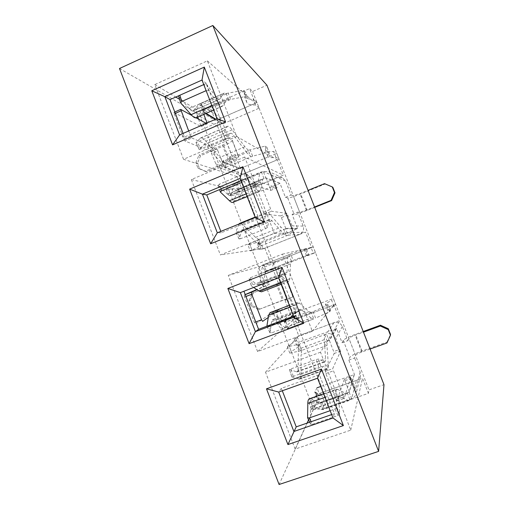 <?xml version="1.0" encoding="UTF-8"?>
<svg xmlns="http://www.w3.org/2000/svg" width="510" height="510" viewBox="0 0 510 510"><rect width="100%" height="100%" fill="white"/><g stroke="black" fill="none" stroke-linecap="round" stroke-linejoin="round"><path stroke-width="0.38" stroke-dasharray="2.55 1.91" d="M320.49 352.225L265.531 372.204L295.143 449.087L350.746 430.14L320.49 352.225L339.979 320.458L298.739 335.707L292.778 320.312L333.916 304.91L339.979 320.458M282.304 390.775L281.367 388.346L319.375 374.748L334.452 413.623L331.672 414.585M308.563 419.857L320.917 392.942L326.706 407.879L368.398 393.35L368.985 389.882L383.979 384.648M320.917 392.942L362.514 378.267L368.398 393.35M244.698 157.023L191.339 179.545L220.377 254.949L274.361 233.414L244.698 157.023L283.318 175.128L242.977 191.792L237.093 176.619L277.344 159.802L283.318 175.128M241.007 180.68L243.691 179.565L258.474 217.681L221.346 232.707L220.836 231.381M264.837 248.204L270.759 263.491L311.546 247.528L305.528 232.088L264.837 248.204L220.377 254.949M257.575 351.543L228.257 275.406L282.412 254.139L312.362 331.29L257.575 351.543L292.778 320.312M293.537 316.194L296.272 315.167L281.348 276.675L243.92 291.242M183.536 159.286L154.772 84.609L207.36 60.843L236.729 136.495L183.536 159.286L237.093 176.619M183.065 133.429L184.461 137.031L221.034 121.144L206.397 83.398L203.758 84.577M119.499 68.506L199.659 114.712L213.594 108.605L209.769 106.105L215.392 120.615L255.3 103.256L249.588 88.606L252.622 91.488L266.953 85.202M209.769 106.105L249.588 88.606M213.594 108.605L328.159 404.149L326.706 407.879M199.659 114.712L313.586 409.243L328.159 404.149M252.622 91.488L368.985 389.882M313.586 409.243L279.091 484.5M154.772 84.609L175.752 97.066M179.596 99.354L215.392 120.615M191.339 179.545L242.977 191.792M228.257 275.406L270.759 263.491M265.531 372.204L298.739 335.707M295.143 449.087L307.071 423.109M350.746 430.14L362.514 378.267M312.362 331.29L333.916 304.91M282.412 254.139L311.546 247.528M274.361 233.414L305.528 232.088M236.729 136.495L277.344 159.802M207.36 60.843L255.3 103.256M206.397 83.398L202.005 80.051M221.034 121.144L216.973 118.664M184.461 137.031L179.59 134.94M281.348 276.675L278.658 277.803M243.895 291.165L240.363 292.619M296.272 315.167L293.926 317.201M243.691 179.565L240.14 178.43M258.474 217.681L255.255 217.438M221.346 232.707L217.311 232.809M319.375 374.748L317.564 378.184M281.367 388.346L278.69 392.062M334.452 413.623L332.992 417.983M188.7 130.974L191.856 137.974L184.945 140.97L210.732 151.604L215.889 163.997C216.705 165.98 218.095 167.331 220.065 168.051L224.859 167.873L225.987 167.089L221.589 163.245L207.627 147.218C205.932 145.286 204.631 144.483 203.739 144.808L199.238 149.615L225.19 138.637L227.179 137.579L230.609 133.25C231.342 132.995 232.477 133.875 234.033 135.896L207.627 147.218M234.97 154.657L229.487 156.984L233.07 158.584C233.051 159.196 231.604 160.14 228.722 161.396L205.243 171.328L206.773 171.781L230.074 161.938C235.697 159.477 238.527 157.647 238.578 156.436L234.97 154.657L240.306 168.415L222.188 161.6L223.603 160.809L219.835 157.443L205.836 141.187C203.579 138.58 201.858 137.49 200.666 137.923L195.974 142.519L197.427 142.029L200.704 149.143M221.997 161.409L217.872 150.743L211.771 153.351M193.494 110.657L219.746 99.099L193.124 110.931L198.843 104.467L199.474 103.995L201.648 104.301L204.185 110.651L202.852 111.945L203.802 114.393M201.648 104.301L200.621 105.258C196.917 107.355 195.642 110.472 196.79 114.61L197.733 117.051M198.556 119.168L201.042 126.537L173.814 112.43L183.683 138.95L184.945 140.97M215.775 119.187L223.291 123.72L259.169 108.171L256.963 102.529L221.123 118.122C217.783 119.99 216.635 122.776 217.668 126.48L222.978 140.18L226.701 142.15C226.714 142.838 225.28 143.826 222.411 145.101L198.989 155.123L200.57 155.709L223.813 145.771C229.417 143.284 232.209 141.359 232.203 140.001L228.448 137.834L223.125 124.115L215.277 119.404M223.291 123.72L223.125 124.115M228.448 137.834L222.978 140.18M275.865 157.239L273.596 151.419L276.815 153.427L279.027 159.101L275.865 157.239C271.097 157.966 268.407 157.698 267.795 156.449C267.508 155.722 267.999 154.696 269.274 153.363L266.883 147.224C265.627 148.595 265.149 149.659 265.449 150.431C266.092 151.757 268.808 152.088 273.596 151.419M245.788 96.479L247.796 98.239L245.418 92.132L243.378 90.289L228.129 93.132L230.571 99.418L245.788 96.479L243.378 90.289M229.487 156.984L234.81 170.722C235.543 172.501 236.793 173.712 238.565 174.356L242.875 174.203L279.027 159.101M240.306 168.415L276.815 153.427M221.589 163.245L246.789 152.579L250.678 156.602L248.274 150.297L265.123 146.128L266.883 147.224M265.123 146.128L267.546 152.35L252.628 156.168L250.174 149.844L222.424 161.593L224.859 167.873L252.628 156.168L250.678 156.602M269.274 153.363L267.546 152.35M259.169 108.171L255.484 104.952L253.228 99.163C248.255 99.329 245.323 98.417 244.424 96.435C243.978 95.3 244.309 93.865 245.418 92.132M256.963 102.529L253.228 99.163M255.484 104.952C250.531 105.175 247.624 104.333 246.757 102.421C246.324 101.324 246.674 99.934 247.796 98.239M191.856 137.974L216.846 148.99L217.872 150.743M207.105 122.961L207.213 123.904L206.174 123.363M196.044 117.784L191.868 115.483M206.773 171.781L199.512 168.625L197.447 163.27L195.846 162.747L197.925 168.141L205.243 171.328M199.512 168.625L197.925 168.141M195.846 162.747L198.989 155.123M200.57 155.709L197.447 163.27M179.004 95.619L204.096 84.227L206.116 90.659M219.459 99.342C218.771 99.609 217.617 98.704 215.998 96.626L206.537 84.348L204.096 84.227M221.123 118.122L200.621 105.258L203.037 111.505L230.571 99.418L228.665 99.839L227.186 99.495L222.411 106.239C221.531 106.584 220.071 105.455 218.019 102.841L208.59 90.748L206.148 90.646M178.717 96.46L189.197 108.451C190.969 110.447 192.276 111.269 193.124 110.931M204.147 110.606L202.387 110.389L201.801 110.848L196.101 117.765M219.746 99.099L224.317 93.03L226.159 93.496L228.129 93.132L200.621 105.258M248.274 150.297L244.934 146.778L232.126 129.865C230.061 127.149 228.544 125.957 227.575 126.289L223.966 130.401L221.965 131.446L197.427 142.029M246.789 152.579L234.033 135.896M272.021 220.715L245.202 231.508L242.524 230.227L269.707 219.274L272.021 220.715L282.98 233.306L286.186 235.792L283.745 229.404L285.778 228.359L280.666 215.902L264.32 214.162L253.342 186.768L252.979 185.066L260.17 182.108L277.064 187.808L272.493 175.504L268.808 171.621L263.326 171.57L260.699 172.144L259.775 173.617L257.588 183.555L257.034 184.429L254.656 182.937L246.534 173.706L244.162 173.776L219.478 184.084L218.286 185.296L227.428 194.214L230.176 195.534L230.922 194.59L257.588 183.555M324.538 183.645L325.131 184.014L300.715 193.934C293.862 196.65 289.54 197.988 287.748 197.963L285.441 197.319L280.022 183.402L266.041 177.907L263.396 178.519L262.586 179.871L260.553 190.109L259.82 191.32C259.156 191.581 258.156 190.969 256.817 189.484L248.746 180.463L246.368 180.546L244.162 173.776M266.226 178.098L270.427 188.891L276.7 186.316M286.186 235.792L288.067 235.186C291.93 233.185 293.269 230.067 292.09 225.841L286.983 213.358L271.498 211.255L260.17 182.108M299.58 234.447L288.067 235.186L285.587 228.805L297.355 228.741L260.98 243.213L263.166 248.861L299.58 234.447C303.042 232.656 304.24 229.87 303.189 226.096L297.738 212.115L299.791 212.447L314.549 206.996M297.355 228.741L297.528 228.346L285.778 228.359M314.702 207.379L307.147 210.413C300.288 213.116 295.991 214.538 294.257 214.672L292.09 214.385L297.528 228.346M292.09 214.385L297.738 212.115M237.201 191.524L239.432 197.3L243.506 198.103L241.326 192.474L237.201 191.524L238.183 189.529C237.679 188.4 234.485 188.407 228.595 189.548L230.947 195.63C236.812 194.425 239.98 194.348 240.459 195.394L239.432 197.3M247.854 244.66L249.83 244.443L252.195 250.563L250.251 250.863L259.896 246.368L257.442 240.031L247.854 244.66L250.251 250.863M285.441 197.319L291.076 195.024L285.645 181.095L282.336 177.614L277.421 177.563L241.326 192.474M280.022 183.402L247.178 196.592M259.775 173.617L234.428 184.167L235.677 182.561L236.557 182.459L239.094 188.802L228.722 195.19L230.947 195.63M228.722 195.19L226.338 189.025L235.422 183.186L237.864 189.484L265.793 177.913L263.326 171.57L235.422 183.186L236.602 182.484L239.101 188.802M228.595 189.548L226.338 189.025M260.98 243.213L257.365 243.608L259.615 249.415L260.973 248.364C260.769 248.013 257.843 248.746 252.195 250.563M263.166 248.861L259.615 249.415M291.076 195.024L293.269 195.712L299.925 193.653L308.046 190.351M257.365 243.608L258.685 242.46C258.455 242.033 255.504 242.696 249.83 244.443M253.024 185.066L270.746 190.389L270.427 188.891M325.131 184.014L332.826 187.291M269.707 219.274L269.114 220.18L267.406 227.492L265.493 228.748L240.599 238.731L237.418 231.833L262.363 221.773L264.288 220.53L266.118 213.441L266.858 212.351C267.578 212.09 268.611 212.753 269.962 214.327L280.978 227.186L283.745 229.404M242.524 230.227L241.734 231.215L239.031 238.878L240.599 238.731M238.916 224.056L235.856 231.999L237.418 231.833M285.587 228.805L257.442 240.031L258.704 239.419L255.51 237.373L243.264 225.12C241.759 223.622 240.561 223.036 239.674 223.367M245.202 231.508L257.403 243.487L261.082 245.763L258.704 239.419M288.067 235.186L261.12 245.775M241.708 182.484L246.368 180.546M232.955 202.374L233.956 201.061L237.297 190.345L262.586 179.871M234.428 184.167L230.922 194.59M239.069 188.789L238.393 188.885L237.297 190.345M245.941 296.476L244.615 296.986L254.439 322.479L255.504 324.054L272.869 312.26L277.944 324.487C279.907 328.389 282.961 329.804 287.111 328.72L288.411 328.338L285.23 327.7L274.431 320.025L272.716 319.566L271.594 321.683L269.981 332.711L271.645 332.851L296.833 323.455L298.688 321.995L299.281 311.272L300.078 309.264L301.537 309.825L274.431 320.025M290.662 298.254L285.052 300.384L287.436 298.822L282.591 300.46L258.608 309.583L283.515 299.874L292.982 296.673L290.662 298.254L296.074 312.216L284.204 322.135L285.951 321.931L283.235 321.262L272.372 313.287L270.051 312.624M284.204 322.135L280.009 311.298L273.762 313.663M260.049 282.827L287.002 272.378L286.244 274.31L258.972 284.867L260.049 282.827L262.102 267.941L263.702 264.607L266.233 270.931L264.747 271.868L269.242 284.382L257.078 289.75M263.702 264.607L262.484 265.085C258.685 267.036 257.372 270.102 258.538 274.291L263.001 286.792L256.753 289.533M276.611 261.197L262.484 265.085L264.939 271.428L278.811 266.877L315.48 252.584L313.248 246.859L276.611 261.197C273.201 262.95 272.015 265.697 273.067 269.439L278.447 283.337L280.972 282.157L252.272 293.154L286.518 280.003L284.038 281.182L278.645 267.265L264.747 271.868M278.811 266.877L278.645 267.265M284.038 281.182L278.447 283.337M333.986 306.325L331.685 300.409L333.393 298.509L335.637 304.266L333.986 306.325C329.74 308.486 327.681 309.889 327.803 310.533C327.93 310.864 328.842 310.896 330.544 310.622L328.108 304.387L325.425 304.419C325.329 303.852 327.414 302.519 331.685 300.409M307.524 254.974L308.722 254.617L306.306 248.415L290.668 254.037L293.154 260.425L307.524 254.974L305.076 248.689M285.052 300.384L290.458 314.326C292.217 317.819 294.958 319.075 298.681 318.1L335.637 304.266M296.074 312.216L333.393 298.509M285.23 327.7L311.074 318.055L313.752 318.909L311.285 312.439L327.178 305.426L328.108 304.387M327.178 305.426L329.639 311.75L315.575 318.112L313.076 311.686L284.644 322.339L287.111 328.72L313.752 318.909M330.544 310.622L329.639 311.75M315.48 252.584L313.293 253.24L310.998 247.363L304.068 249.581L306.306 248.415M313.248 246.859L310.998 247.363M244.615 296.986L244.322 294.99L245.214 294.595M313.293 253.24L306.433 255.657L308.722 254.617M268.26 317.449L279.129 309.889L280.009 311.298M259.724 308.933L252.322 305.522L250.231 300.097L249.046 300.677L251.149 306.147L258.608 309.583M252.322 305.522L251.149 306.147M249.046 300.677L252.272 293.154M253.432 292.632L250.231 300.097M258.972 284.867L257.18 284.395L249.186 278.855L250.372 277.759L275.343 268.024L277.669 275.158L252.59 284.88L251.309 285.849L253.668 287.474M286.244 274.31L284.72 273.73L277.657 267.763L275.343 268.024M264.939 271.428L293.154 260.425L291.35 261.145L290.451 263.944L289.89 278.67L288.889 281.303L286.99 280.615L279.984 274.877L277.669 275.158M266.214 270.95L264.9 273.889L262.994 289.036L261.573 291.816M287.002 272.378L287.716 257.926L288.826 254.764L290.668 254.037L262.484 265.085M311.285 312.439L308.971 311.61L299.364 303.08L297.381 302.277L296.355 304.763L295.647 315.276L293.779 316.723L268.547 326.196L271.645 332.851M266.889 326.202L268.547 326.196M311.074 318.055L301.537 309.825M340.246 396.372L311.878 405.973L339.558 396.276L347.909 400.35L349.082 400.522L349.879 399.604L347.374 393.044L349.305 391.699L344.301 379.389L336.778 401.013L325.839 373.556L325.316 371.305L332.667 368.679L340.629 351.161L335.854 338.264C333.846 334.299 330.722 332.864 326.483 333.954L324.704 334.866L324.309 339.647L325.558 358.555C325.686 360.551 325.444 361.673 324.838 361.928L318.45 359.046L316.213 359.505L289.444 369.469L297.011 371.962C297.77 371.656 298.159 370.483 298.178 368.45L325.558 358.555M363.216 331.506L355.515 334.311C348.572 336.931 344.479 338.946 343.23 340.355L342.095 342.745L336.594 328.625L329.434 340.61L328.988 340.406L327.248 341.273L326.955 345.448L328.332 364.605C328.523 367.296 328.217 368.813 327.407 369.157L320.943 366.531L318.693 367.002L316.213 359.505M329.434 340.61L333.706 351.581L340.138 349.248M349.879 399.604L351.632 398.622C353.94 397.743 355.425 396.117 356.076 393.745L355.776 389.43L350.772 377.094L344.167 398.431L332.667 368.679M319.215 393.541L317.144 397.985L314.861 392.094L316.997 387.81L319.215 393.541L356.433 380.409L351.632 398.622L349.114 392.139L354.182 374.62L320.777 386.465M354.182 374.62L349.305 391.699M386.962 342.975L387.039 342.025L362.036 351.027C355.081 353.634 351.02 355.725 349.834 357.306L348.84 360.066L354.354 374.232M348.84 360.066L354.609 357.994L355.489 355.279C356.069 354.475 358.154 353.398 361.749 352.047L370.069 349.05M356.433 380.409C358.498 379.618 359.824 378.159 360.411 376.036L360.143 372.179L354.609 357.994M294.391 339.226L296.661 345.085L299.268 342.038L297.056 336.332L294.391 339.226L296.329 339.654C296.597 340.514 294.098 342.389 288.832 345.27L291.223 351.447C296.463 348.502 298.936 346.551 298.637 345.614L296.661 345.085M309.232 403.378L310.399 401.038L312.808 407.254L311.667 409.683L322.76 408.688L320.267 402.25L309.232 403.378L311.667 409.683M342.095 342.745L347.852 340.654L342.337 326.515C340.54 322.977 337.741 321.702 333.948 322.69L297.056 336.332M336.594 328.625L299.268 342.038M324.309 339.647L298.324 349.171L299.223 344.231L301.748 350.599L289.795 353.118L291.223 351.447M289.795 353.118L287.372 346.851L297.885 344.467L300.365 350.874L328.988 340.406L326.483 333.954L299.223 344.231M288.832 345.27L287.372 346.851M317.144 397.985L319.464 399.387C320.038 401.051 317.819 403.671 312.808 407.254M347.852 340.654L348.872 338.302C349.484 337.588 351.581 336.549 355.17 335.197L363.471 332.169M315.849 396.525L310.399 401.038M325.316 371.305L334.184 353.494L333.706 351.581M387.039 342.025L390.501 334.375M339.558 396.276C338.959 396.506 338.716 397.666 338.844 399.757L339.717 413.846L337.939 415.516L312.337 424.365L311.1 421.713M330.168 410.69L334.993 409.014L336.778 407.356L336.007 393.459C335.873 390.839 336.186 389.379 336.944 389.092L346.73 393.752L320.828 402.823L319.541 402.721L310.494 398.909L309.34 398.82M311.878 405.973C311.132 406.253 310.743 407.458 310.705 409.594L310.533 423.944L312.337 424.365M312.713 406.017L321.683 409.492L323.091 409.575L324.156 408.51L321.683 402.001L320.828 402.823M347.374 393.044L346.73 393.752M351.632 398.622L324.156 408.51M349.114 392.139L321.683 402.007M289.444 369.469L291.809 376.941L318.693 367.002M291.809 376.941L299.498 379.159C300.511 378.745 301.015 377.164 301.021 374.423L301.021 354.903L326.955 345.448M298.324 349.171L298.178 368.45M301.748 350.599L301.021 354.903M205.721 123.114L200.895 125.218M217.668 126.48L196.79 114.61M226.529 141.984L232.911 158.444M234.81 170.722L215.889 163.997M242.875 174.203L224.859 167.873M203.037 111.505L206.136 113.367M205.606 113.602L202.852 111.945M238.291 156.168L231.897 139.689M240.688 168.581L222.424 161.593M210.732 151.604L216.846 148.99M190.612 135.94L183.683 138.95M175.325 113.354L174.037 113.921M201.042 126.537L207.13 123.892M180.827 109.408L173.942 112.449M222.411 145.101L228.722 161.396M223.813 145.771L230.074 161.938M206.537 84.348L208.59 90.748M215.998 96.626L189.197 108.451M178.851 96.69L180.795 103.09M218.019 102.841L211.886 105.538M222.819 105.882L196.624 117.357M223.82 93.445L198.843 104.467M226.72 99.903L201.801 110.848M228.665 99.839L226.159 93.496M221.965 131.446L225.19 138.637M223.966 130.401L227.179 137.579M195.999 142.468L199.263 149.564M203.35 145.082L230.31 133.493M227.218 126.556L200.213 138.229M232.126 129.865L205.836 141.187M223.558 160.765L225.93 167.031M244.934 146.778L219.835 157.443M281.565 217.521L287.863 214.984M303.189 226.096L292.09 225.841M299.791 212.447L293.269 195.712M285.645 181.095L272.493 175.504M277.421 177.563L263.326 171.57M287.748 197.963L294.257 214.672M279.633 183.237L265.793 177.913M277.038 187.808L270.746 190.389M253.342 186.768L260.508 183.804M263.249 212.3L270.447 209.38M286.983 213.358L280.666 215.902M264.32 214.162L271.498 211.255M306.408 210.267L299.925 193.653M307.147 210.413L300.715 193.934M265.493 228.748L262.363 221.773M239.031 238.878L235.856 231.999M241.734 231.215L269.114 220.18M267.406 227.492L264.288 220.53M238.68 224.553L266.118 213.441M243.264 225.12L269.962 214.327M257.403 243.487L282.98 233.306M255.51 237.373L280.978 227.186M258.672 239.407L261.082 245.763M221.008 189.006L219.478 184.084M220.486 192.206L218.388 185.462M248.746 180.463L246.534 173.706M254.656 182.937L227.428 194.214M246.132 193.896L256.817 189.484M233.956 201.061L260.553 190.109M263.944 178.481L261.426 172.106M268.929 282.661L262.707 285.071M273.067 269.439L258.538 274.291M280.889 282.202L287.359 298.898M290.458 314.326L277.944 324.487M298.681 318.1L287.111 328.72M292.848 296.807L286.365 280.092M296.469 312.394L284.644 322.339M272.856 312.267L279.117 309.901L272.869 312.26M255.771 321.976L254.439 322.479M263.001 286.792L269.242 284.382M245.233 294.64L244.322 294.99M276.19 283.93L282.591 300.46M277.166 283.483L283.515 299.874M250.372 277.759L252.59 284.88M277.657 267.763L279.984 274.877M284.72 273.73L257.18 284.395M249.186 278.855L251.392 285.957M286.99 280.615L280.685 283.044M289.89 278.67L262.994 289.036M287.716 257.926L262.102 267.941M290.451 263.944L264.9 273.889M291.35 261.145L288.826 254.764M293.779 316.723L296.833 323.455M295.647 315.276L298.688 321.995M266.883 326.075L269.981 332.711M271.594 321.683L299.281 311.272M296.355 304.763L290.031 307.154M299.364 303.08L272.372 313.287M285.951 321.931L288.386 328.363M308.971 311.61L283.235 321.262M345.021 380.683L351.486 378.401M360.143 372.179L355.776 389.43M355.489 355.279L348.872 338.302M342.337 326.515L335.854 338.264M333.948 322.69L326.483 333.954M343.23 340.355L349.834 357.306M336.192 328.446L328.988 340.406M340.629 351.161L334.184 353.494M325.839 373.556L333.208 370.923M335.937 399.572L343.338 396.984M350.74 377.132L344.269 379.427M336.823 400.956L344.205 398.38M361.749 352.047L355.17 335.197M362.036 351.027L355.515 334.311M337.939 415.516L334.993 409.014M310.533 423.944L307.536 417.524M310.705 409.594L338.844 399.757M339.717 413.846L336.778 407.356M324.985 397.335L336.007 393.459M310.494 398.909L337.907 389.251M321.683 409.492L347.909 400.35M319.541 402.721L345.659 393.567M321.676 402.052L324.143 408.574M293.199 376.176L290.821 368.692M291.873 376.986L289.508 369.52M320.943 366.531L318.45 359.046M324.118 361.839L296.144 371.924M298.446 379.14L326.534 369.068M301.021 374.423L328.332 364.605M327.248 341.273L324.704 334.866M238.565 174.356L220.065 168.051M240.478 168.587L222.188 161.6M267.795 156.449L265.449 150.431M246.757 102.421L244.424 96.435M226.701 142.15L233.07 158.584M232.203 140.001L238.578 156.436M201.131 126.55L207.213 123.904M174.802 111.99L173.814 112.43M222.411 106.239L213.645 110.077M201.711 104.371L204.191 110.651M199.474 103.995L224.317 93.03M202.387 110.389L227.186 99.495M199.238 149.615L195.974 142.519M230.609 133.25L203.739 144.808M227.575 126.289L200.666 137.923M225.994 167.095L223.609 160.809M282.336 177.614L268.808 171.621M279.85 183.23L266.041 177.907M238.183 189.529L240.459 195.394M258.685 242.46L260.973 248.364M277.064 187.808L270.778 190.389M252.979 185.066L260.132 182.108M239.031 238.98L235.849 232.095M255.127 217.101L266.858 212.351M218.286 185.296L219.619 189.586M230.176 195.534L257.034 184.429M247.152 196.535L259.82 191.32M235.677 182.561L260.699 172.144M238.393 188.885L263.396 178.519M327.803 310.533L325.425 304.419M306.433 255.657L304.068 249.581M280.972 282.157L287.436 298.822M286.518 280.003L292.982 296.673M249.097 278.747L251.309 285.849M288.889 281.303L281.163 284.274M263.734 264.588L266.239 270.931M263.632 264.626L289.202 254.605M265.863 271.065L292.083 260.846M270 332.877L266.902 326.234M300.078 309.264L272.716 319.566M297.381 302.277L289.323 305.324M288.411 328.338L285.976 321.912M313.522 319.024L288.105 328.504M311.138 312.509L285.778 322.014M360.411 376.036L356.076 393.745M354.367 374.429L349.318 391.916M296.329 339.654L298.637 345.614M317.144 393.401L319.464 399.387M350.772 377.094L344.301 379.389M336.778 401.013L344.167 398.431M310.577 424.167L309.666 422.21M323.614 393.79L336.944 389.092M349.082 400.522L323.091 409.575M297.011 371.962L324.838 361.928M299.498 379.159L327.407 369.157M299.236 344.167L301.754 350.555"/><path stroke-width="0.76" d="M321.466 369.074L343.383 425.569L287.927 444.561L266.475 388.818L321.466 369.074L317.564 378.184L278.69 392.062L293.881 431.492L332.992 417.983L317.564 378.184M303.711 323.308L249.097 343.651L227.855 288.469L282.011 267.387L303.711 323.308L293.926 317.201L278.658 277.803L240.363 292.619L255.408 331.653L293.926 317.201M378.618 451.369L212.848 25.5L266.953 85.202L383.979 384.648L378.618 451.369L279.091 484.5L119.499 68.506L212.848 25.5M225.56 121.89L172.59 144.859L151.776 90.774L204.3 67.097L225.56 121.89L216.973 118.664L202.005 80.051L164.845 96.677L179.59 134.94L216.973 118.664M242.958 166.738L264.435 222.086L210.649 243.761L189.624 189.127L242.958 166.738L240.14 178.43L202.419 194.163L217.311 232.809L255.255 217.438L240.14 178.43M331.672 414.585L296.221 426.864L282.304 390.775M220.836 231.381L206.779 194.928L241.007 180.68M243.92 291.242L258.602 329.313L293.537 316.194M203.758 84.577L170.028 99.622L183.065 133.429M175.752 97.066L179.596 99.354M307.071 423.109L308.563 419.857M170.028 99.622L164.845 96.677L151.776 90.774M204.3 67.097L202.005 80.051M179.59 134.94L172.59 144.859M258.602 329.313L255.408 331.653L249.097 343.651M282.011 267.387L278.658 277.803M227.855 288.469L240.363 292.619M206.779 194.928L202.419 194.163L189.624 189.127M255.255 217.438L264.435 222.086M210.649 243.761L217.311 232.809M296.221 426.864L287.927 444.561M266.475 388.818L278.69 392.062M332.992 417.983L343.383 425.569M197.733 117.051L198.556 119.168M207.105 122.961L203.802 114.393M191.868 115.483L180.699 109.382L188.7 130.974M206.174 123.363L196.044 117.784M206.116 90.659L181.764 101.471L180.661 102.861L191.11 114.667C193.36 117.166 195.024 118.199 196.101 117.765L213.645 110.077M179.004 95.619L178.717 96.46L180.661 102.861M247.178 196.592L243.506 198.103M314.549 206.996L331.086 200.353L331.627 200.583L314.702 207.379M332.297 186.953L332.826 187.291L335 192.825L334.483 192.531L332.297 186.953L324.538 183.645L308.046 190.351M334.483 192.531L331.086 200.353M331.627 200.583L335 192.825M255.127 217.101L239.674 223.367L238.916 224.056M219.619 189.586L220.377 192.047L221.582 190.848L241.708 182.484M220.377 192.047L229.481 200.755C230.973 202.164 232.126 202.699 232.955 202.374L247.152 196.535M256.753 289.533L245.214 294.595M257.078 289.75L251.404 292.255L251.71 294.251L261.566 319.789L255.771 321.976M268.26 317.449L262.637 321.364L261.566 319.789M281.163 284.274L261.573 291.816L259.341 291.267L253.668 287.474M290.031 307.154L268.611 315.25L266.889 326.202M268.611 315.25L270.051 312.624L289.323 305.324M320.777 386.465L316.997 387.81M314.861 392.094L317.144 393.401L315.849 396.525M370.069 349.05L386.962 342.975L390.456 335.261L388.237 329.607L380.32 326.024L363.471 332.169M380.32 326.024L380.454 325.214L388.301 328.759L390.501 334.375L390.456 335.261M388.301 328.759L388.237 329.607M380.454 325.214L363.216 331.506M323.614 393.79L309.34 398.82C308.391 399.177 307.881 400.694 307.817 403.365L307.581 417.747L309.334 417.932L330.168 410.69M206.964 122.572L205.721 123.114M206.136 113.367L215.775 119.187M215.277 119.404L205.606 113.602M180.942 110.874L175.325 113.354M179.864 95.23L181.764 101.471M211.886 105.538L191.11 114.667M221.582 190.848L221.008 189.006M229.481 200.755L246.132 193.896M251.71 294.251L245.941 296.476M251.404 292.255L245.233 294.64M280.685 283.044L259.341 291.267M311.1 421.713L309.334 417.932M307.817 403.365L324.985 397.335M180.699 109.382L174.802 111.99M309.666 422.21L307.581 417.747"/></g></svg>
